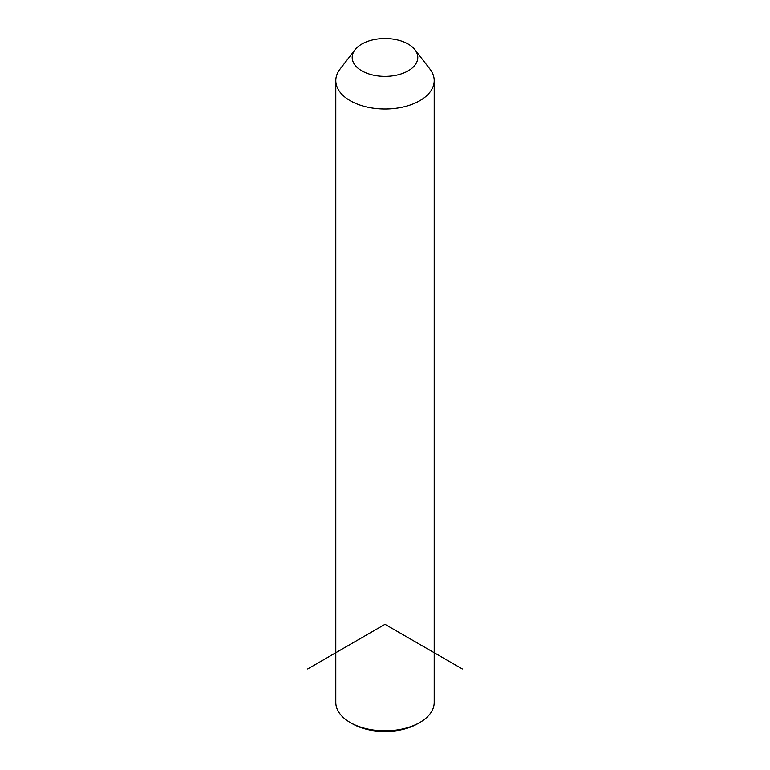 <?xml version="1.0" encoding="UTF-8"?>
<svg xmlns="http://www.w3.org/2000/svg" width="770" height="770" viewBox="0 0 770 770"><rect width="100%" height="100%" fill="white"/><g stroke="black" fill="none" stroke-linecap="round" stroke-linejoin="round"><path stroke-width="1.16" d="M414.943 49.703L429.91 69.031A49.203 28.403 180 0 1 432.211 72.63A49.203 28.403 180 0 1 434.203 80.629A49.203 28.403 180 0 1 391.997 108.753A49.203 28.403 180 0 1 337.789 88.627A49.203 28.403 180 0 1 335.797 80.629A49.203 28.403 180 0 1 340.09 69.031L355.057 49.703A32.802 18.942 180 0 1 385 38.5A32.802 18.942 180 0 1 414.943 49.703A32.802 18.942 180 0 1 416.474 52.11A32.802 18.942 180 0 1 394.23 75.604A32.802 18.942 180 0 1 353.526 62.765A32.802 18.942 180 0 1 355.057 49.703M434.203 80.629L434.203 702.442A49.203 28.403 180 0 1 419.794 722.529A49.203 28.403 180 0 1 350.206 722.529A49.203 28.403 180 0 1 337.789 710.441A49.203 28.403 180 0 1 335.797 702.442L335.797 80.629M419.794 722.529L417.86 723.646A46.47 26.825 180 0 1 352.14 723.646L350.206 722.529M462.318 668.966L385 624.326L307.682 668.966"/></g></svg>

